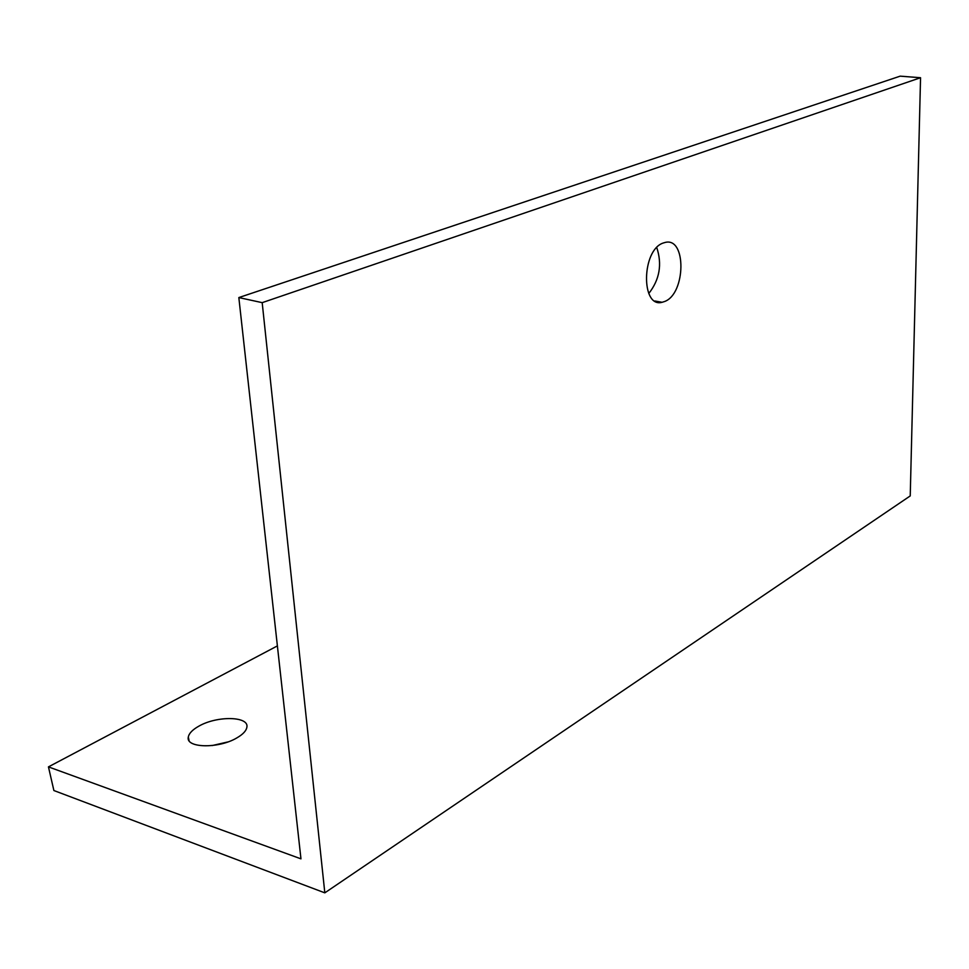 <?xml version="1.0" encoding="UTF-8"?>
<svg xmlns="http://www.w3.org/2000/svg" width="969" height="969" viewBox="0 0 969 969"><rect width="100%" height="100%" fill="white"/><g stroke="black" fill="none" stroke-linecap="round" stroke-linejoin="round"><path stroke-width="1.45" d="M262.187 302.655L324.821 892.849L53.889 790.534L48.45 766.879L300.959 858.849L238.834 297.568L262.187 302.655L920.55 77.726L910.23 495.922L324.821 892.849M664.649 301.492L662.106 302.292C640.788 308.263 641.563 250.026 663.159 243.037L665.17 242.444C686.621 236.799 685.846 293.813 664.649 301.492M238.834 297.568L900.189 76.151L920.55 77.726M656.764 247.579C662.299 264.295 659.635 279.605 648.782 293.498M48.45 766.879L277.388 645.899M198.863 726.156C192.565 729.681 189.052 733.303 188.313 737.009C185.333 748.141 218.606 748.892 236.824 737.918C242.88 734.417 246.223 730.88 246.865 727.307C249.421 716.2 217.117 715.558 198.863 726.156M227.885 741.939L212.102 745.573M188.313 737.009L189.064 740.655M654.838 300.984L662.106 302.292"/></g></svg>
